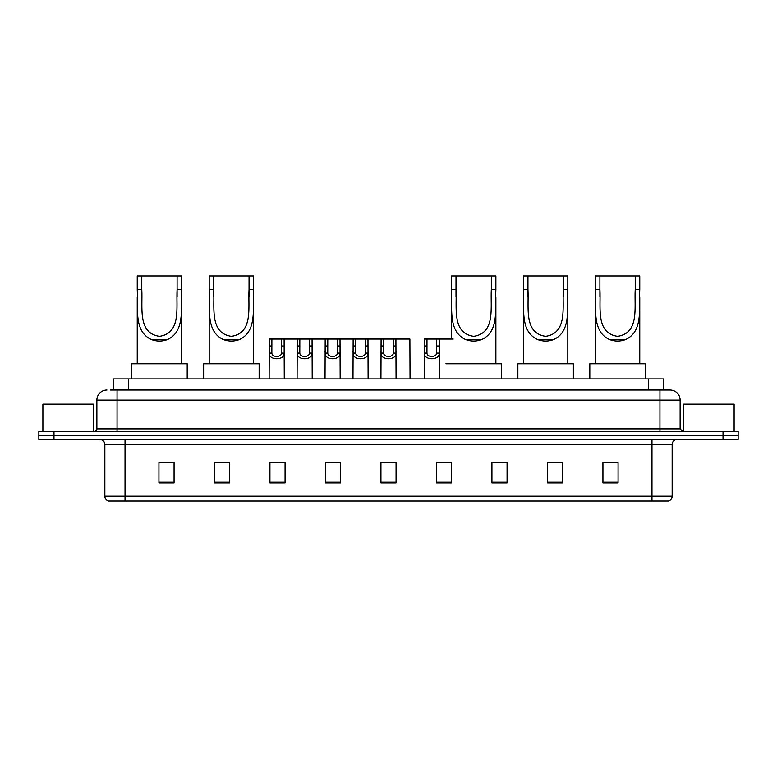 <?xml version="1.0" encoding="UTF-8"?>
<svg xmlns="http://www.w3.org/2000/svg" width="777" height="777" viewBox="0 0 777 777"><rect width="100%" height="100%" fill="white"/><g stroke="black" fill="none" stroke-linecap="round" stroke-linejoin="round"><path stroke-width="1.17" d="M110.499 390.015L117.055 390.015L110.499 390.015L113.529 390.015L113.529 378.914L663.471 378.914L663.471 390.015M106.964 390.015A10.091 10.091 0 0 0 96.872 400.106L96.872 428.865A2.525 2.525 0 0 1 94.347 431.39M680.128 400.106L117.055 400.106L117.055 390.015L670.036 390.015A10.091 10.091 0 0 1 680.128 400.106L680.128 428.865L682.653 431.39M53.982 431.39L38.85 431.39L38.85 435.421L53.982 435.421L38.85 435.421L38.85 439.461L53.982 439.461L53.982 435.421L723.018 435.421L53.982 435.421L53.982 431.39L723.018 431.39L723.018 435.421L738.15 435.421L723.018 435.421L723.018 439.461L53.982 439.461M738.15 431.39L738.15 435.421L738.15 431.39L723.018 431.39M669.881 390.015L666.501 390.015M668.269 501.01L108.731 501.01M108.479 501.01A5.041 5.041 0 0 1 104.846 496.173L125.029 496.173L125.029 501.01L651.971 501.01L651.971 496.173L672.154 496.173L672.154 444.502A5.041 5.041 0 0 1 677.204 439.461M104.846 496.173L104.846 444.502C104.545 441.443 102.865 439.763 99.796 439.461M618.065 482.896L618.065 462.723L602.933 462.723L602.933 482.896L618.065 482.896M562.567 482.896L562.567 462.723L547.435 462.723L547.435 482.896L562.567 482.896M507.07 482.896L507.07 462.723L491.928 462.723L491.928 482.896L507.07 482.896M451.573 482.896L451.573 462.723L436.431 462.723L436.431 482.896L451.573 482.896M174.067 482.896L174.067 462.723L158.935 462.723L158.935 482.896L174.067 482.896M229.565 482.896L229.565 462.723L214.433 462.723L214.433 482.896L229.565 482.896M285.072 482.896L285.072 462.723L269.93 462.723L269.93 482.896L285.072 482.896M340.569 482.896L340.569 462.723L325.427 462.723L325.427 482.896L340.569 482.896M396.066 482.896L396.066 462.723L380.934 462.723L380.934 482.896L396.066 482.896M738.15 439.461L738.15 435.421L738.15 439.461L723.018 439.461M651.971 501.01L668.123 501.01M507.07 462.723L491.928 462.82L507.07 462.723M328.817 462.82L336.383 462.82M272.912 462.82L280.478 462.82M441.977 462.82L449.553 462.82M384.712 462.82L392.288 462.82M229.565 462.82L214.433 462.82M174.067 462.82L158.935 462.82M562.567 462.82L547.435 462.82M618.065 462.82L602.933 462.82M93.337 431.39L93.337 404.137L42.89 404.137L42.89 431.39M141.773 275.99L181.633 275.99L181.633 289.617C180.73 308.712 185.188 331.342 167.482 339.559C162.121 341.569 156.75 341.569 151.389 339.559C133.712 331.332 138.131 308.848 137.238 289.617L137.238 275.99L141.773 275.99L141.773 296.911M137.238 289.617L141.773 289.617C142.783 307.517 137.461 333.226 159.47 336.334C181.459 333.09 176.058 307.507 177.098 289.617L177.098 275.99M181.633 289.617L177.098 289.617L177.098 296.901M137.238 297.057L137.238 363.782M181.633 296.999L181.633 363.782M187.189 378.914L187.189 363.782L131.682 363.782L131.682 378.914M213.724 275.99L253.584 275.99L253.584 289.617C252.68 308.712 257.138 331.342 239.433 339.559C234.071 341.569 228.7 341.569 223.339 339.559C205.662 331.332 210.072 308.848 209.188 289.617L209.188 275.99L213.724 275.99L213.724 296.911M209.188 289.617L213.724 289.617C214.734 307.517 209.411 333.226 231.41 336.334C253.409 333.09 248.009 307.507 249.048 289.617L249.048 275.99M253.584 289.617L249.048 289.617L249.048 296.901M209.188 297.057L209.188 363.782M253.584 296.999L253.584 363.782M259.139 378.914L259.139 363.782L203.632 363.782L203.632 378.914M456.012 275.99L495.872 275.99L495.872 289.617C494.959 308.712 499.426 331.342 481.721 339.559C476.35 341.569 470.988 341.569 465.617 339.559C447.95 331.332 452.36 308.848 451.466 289.617L451.466 275.99L456.012 275.99L456.012 296.911M451.466 289.617L456.012 289.617C457.012 307.517 451.699 333.226 473.698 336.334C495.687 333.09 490.297 307.507 491.326 289.617L491.326 275.99M495.872 289.617L491.326 289.617L491.326 296.901M451.466 297.057L451.466 339.054M495.872 296.999L495.872 363.782M501.418 378.914L501.418 363.782L445.92 363.782M527.952 275.99L567.812 275.99L567.812 289.617C566.909 308.712 571.367 331.342 553.661 339.559C548.3 341.569 542.929 341.569 537.567 339.559C519.9 331.332 524.31 308.848 523.416 289.617L523.416 275.99L527.952 275.99L527.952 296.911M523.416 289.617L527.952 289.617C528.962 307.517 523.64 333.226 545.648 336.334C567.637 333.09 562.247 307.507 563.276 289.617L563.276 275.99M567.812 289.617L563.276 289.617L563.276 296.901M523.416 297.057L523.416 363.782M567.812 296.999L567.812 363.782M573.368 378.914L573.368 363.782L517.861 363.782L517.861 378.914M599.902 275.99L639.762 275.99L639.762 289.617C638.859 308.712 643.317 331.342 625.611 339.559C620.25 341.569 614.879 341.569 609.518 339.559C591.841 331.332 596.25 308.848 595.367 289.617L595.367 275.99L599.902 275.99L599.902 296.911M595.367 289.617L599.902 289.617C600.912 307.517 595.59 333.226 617.589 336.334C639.588 333.09 634.187 307.507 635.227 289.617L635.227 275.99M639.762 289.617L635.227 289.617L635.227 296.901M595.367 297.057L595.367 363.782M639.762 296.999L639.762 363.782M645.318 378.914L645.318 363.782L589.811 363.782L589.811 378.914M734.11 431.39L734.11 404.137L683.663 404.137L683.663 431.39M271.882 339.054L271.853 353.108C272.037 357.595 281.352 357.595 281.527 353.108L281.507 339.054L269.279 339.054L269.124 378.914M281.507 339.054L284.11 339.054L284.265 378.914M284.265 351.291L284.12 353.108C284.722 360.625 268.657 360.625 269.26 353.108L269.124 351.291M299.835 339.054L299.805 353.108C299.99 357.595 309.304 357.595 309.479 353.108L309.46 339.054L297.232 339.054L297.076 378.914M309.46 339.054L312.063 339.054L312.208 378.914M312.208 351.291L312.072 353.108C312.675 360.625 296.61 360.625 297.212 353.108L297.076 351.291M327.787 339.054L327.758 353.108C327.933 357.595 337.257 357.595 337.432 353.108L337.412 339.054L325.184 339.054L325.029 378.914M337.412 339.054L340.015 339.054L340.161 378.914M340.161 351.291L340.025 353.108C340.627 360.625 324.563 360.625 325.165 353.108L325.029 351.291M355.74 339.054L355.711 353.108C355.885 357.595 365.209 357.595 365.384 353.108L365.365 339.054L353.137 339.054L352.981 378.914M365.365 339.054L367.968 339.054L368.113 378.914M368.113 351.291L367.977 353.108C368.58 360.625 352.515 360.625 353.117 353.108L352.981 351.291M383.683 339.054L383.663 353.108C383.838 357.595 393.162 357.595 393.337 353.108L393.317 339.054L381.089 339.054L380.934 378.914M393.317 339.054L395.911 339.054L396.066 378.914M396.066 351.291L395.93 353.108C396.532 360.625 380.468 360.625 381.07 353.108L380.934 351.291M426.981 339.054L426.952 353.108C427.127 357.595 436.451 357.595 436.625 353.108L436.606 339.054L424.378 339.054L424.223 378.914M436.606 339.054L439.209 339.054L439.355 378.914M439.355 351.291L439.219 353.108C439.821 360.625 423.756 360.625 424.359 353.108L424.223 351.291M284.11 339.054L297.232 339.054M312.063 339.054L325.184 339.054M340.015 339.054L353.137 339.054M367.968 339.054L381.089 339.054M395.911 339.054L409.887 339.054L410.042 378.914M439.209 339.054L453.185 339.054M128.671 390.015L128.671 378.914M648.329 390.015L648.329 378.914M117.055 431.39L117.055 400.106L96.872 400.106M96.872 428.865L680.128 428.865M659.945 390.015L659.945 431.39M651.971 439.461L651.971 444.502L104.846 444.502M672.154 444.502L651.971 444.502L651.971 496.173L125.029 496.173L125.029 439.461M396.066 482.196L380.934 482.196M340.569 482.196L325.427 482.196M285.072 482.196L269.93 482.196M229.565 482.196L214.433 482.196M174.067 482.196L158.935 482.196M451.573 482.196L436.431 482.196M507.07 482.196L491.928 482.196M562.567 482.196L547.435 482.196M618.065 482.196L602.933 482.196M151.389 339.559L167.482 339.559M223.339 339.559L239.433 339.559M465.617 339.559L481.721 339.559M537.567 339.559L553.661 339.559M609.518 339.559L625.611 339.559M284.12 353.108L281.527 353.108M271.853 353.108L269.26 353.108M271.882 345.979L269.279 345.979M284.11 345.979L281.507 345.979M312.072 353.108L309.479 353.108M299.805 353.108L297.212 353.108M299.835 345.979L297.232 345.979M312.063 345.979L309.46 345.979M340.025 353.108L337.432 353.108M327.758 353.108L325.165 353.108M327.787 345.979L325.184 345.979M340.015 345.979L337.412 345.979M367.977 353.108L365.384 353.108M355.711 353.108L353.117 353.108M355.74 345.979L353.137 345.979M367.968 345.979L365.365 345.979M395.93 353.108L393.337 353.108M383.663 353.108L381.07 353.108M383.683 345.979L381.089 345.979M395.911 345.979L393.317 345.979M439.219 353.108L436.625 353.108M426.952 353.108L424.359 353.108M426.981 345.979L424.378 345.979M439.209 345.979L436.606 345.979M668.521 501.01C670.804 500.203 672.018 498.591 672.154 496.173"/></g></svg>
